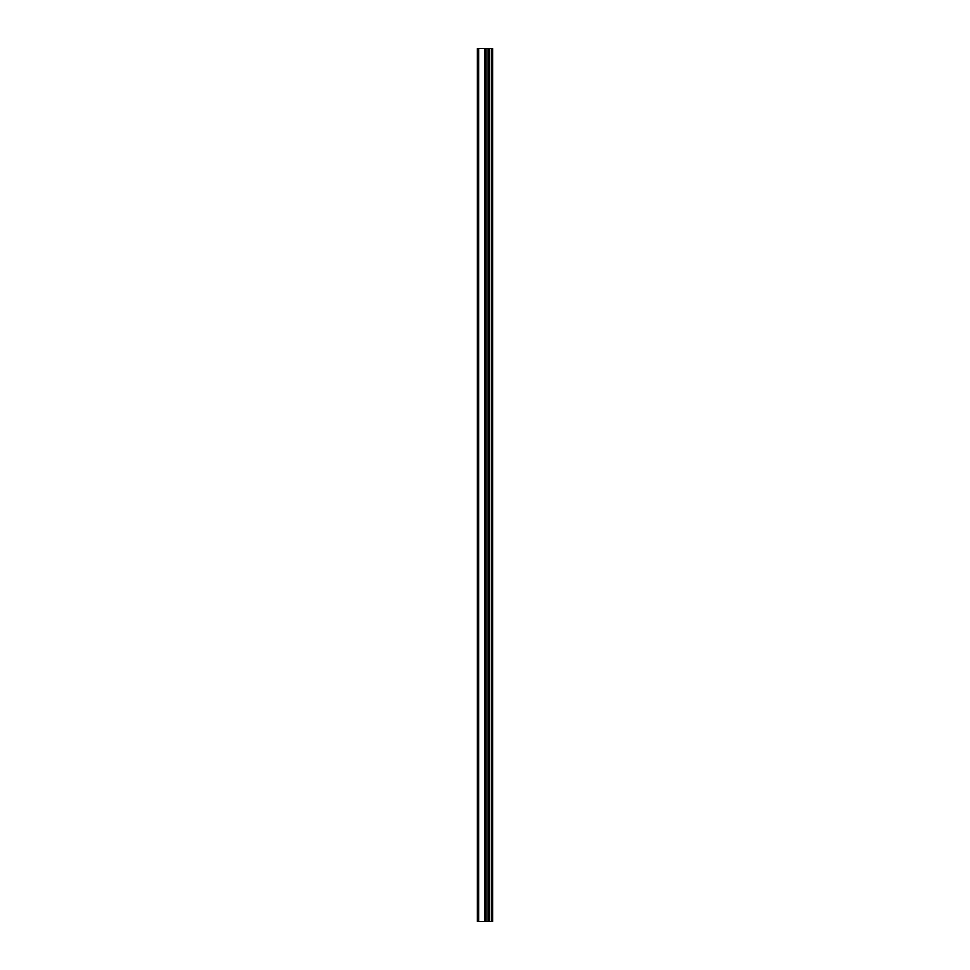 <?xml version="1.0" encoding="UTF-8"?>
<svg xmlns="http://www.w3.org/2000/svg" width="970" height="970" viewBox="0 0 970 970"><rect width="100%" height="100%" fill="white"/><g stroke="black" fill="none" stroke-linecap="round" stroke-linejoin="round"><path stroke-width="1.45" d="M477.385 921.5L485.121 921.5L485.121 48.5L477.385 48.5L477.385 921.5M485.121 921.5L492.614 921.5L492.614 48.5L485.121 48.5M491.39 921.5L491.39 48.5M488.104 921.5L488.104 48.5L488.104 921.5M486.055 921.5L486.055 48.5M478.646 921.5L478.646 48.5M489.329 921.5L489.329 48.5M489.038 921.5L489.038 48.5M488.262 921.5L488.262 48.5M485.909 921.5L485.909 48.5M484.842 921.5L484.842 48.5"/></g></svg>
